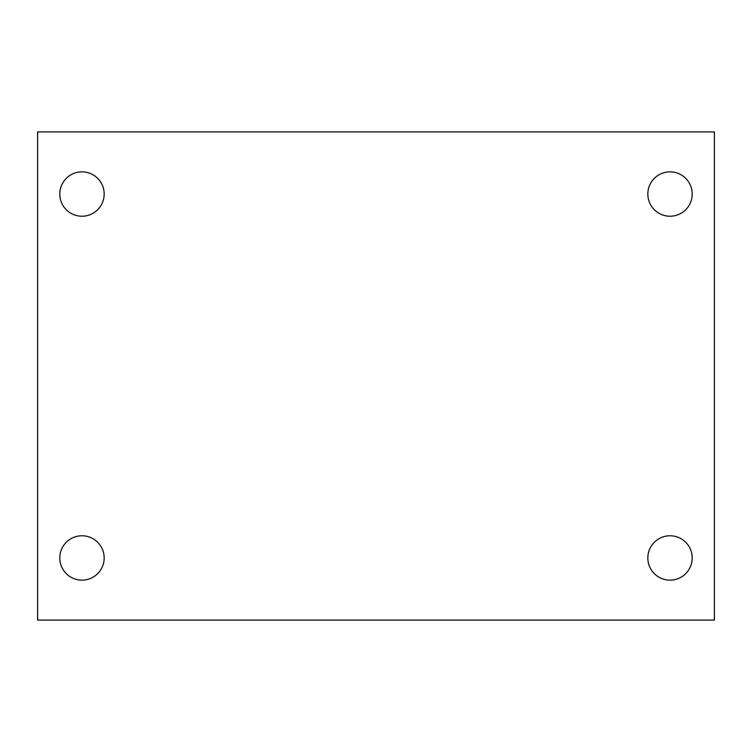 <?xml version="1.0" encoding="UTF-8"?>
<svg xmlns="http://www.w3.org/2000/svg" width="752" height="752" viewBox="0 0 752 752"><rect width="100%" height="100%" fill="white"/><g stroke="black" fill="none" stroke-linecap="round" stroke-linejoin="round"><path stroke-width="1.13" d="M37.6 131.91L714.4 131.91L714.4 620.09L37.6 620.09L37.6 131.91M81.977 535.772A22.193 22.193 0 0 1 104.171 557.956A22.193 22.193 0 0 1 81.977 580.149A22.193 22.193 0 0 1 59.793 557.956A22.193 22.193 0 0 1 81.977 535.772M670.023 535.772A22.193 22.193 0 0 1 692.207 557.956A22.193 22.193 0 0 1 670.023 580.149A22.193 22.193 0 0 1 647.829 557.956A22.193 22.193 0 0 1 670.023 535.772M670.023 171.851A22.193 22.193 0 0 1 692.207 194.044A22.193 22.193 0 0 1 670.023 216.228A22.193 22.193 0 0 1 647.829 194.044A22.193 22.193 0 0 1 670.023 171.851M81.977 171.851A22.193 22.193 0 0 1 104.171 194.044A22.193 22.193 0 0 1 81.977 216.228A22.193 22.193 0 0 1 59.793 194.044A22.193 22.193 0 0 1 81.977 171.851"/></g></svg>
